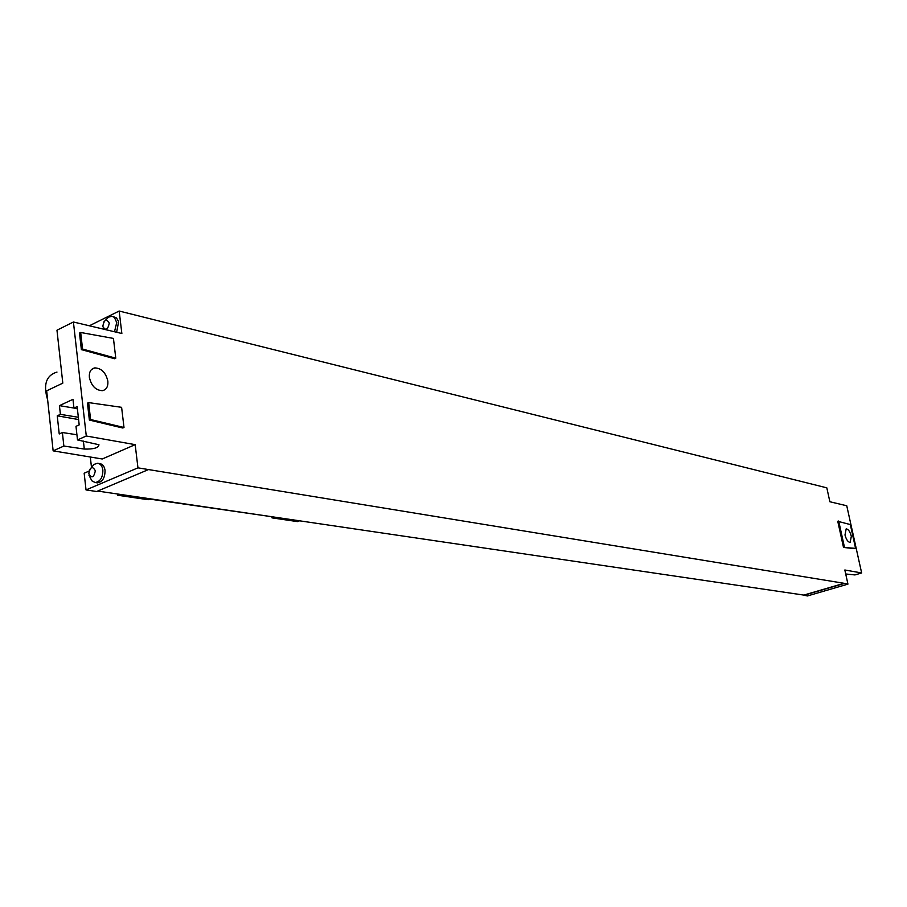 <?xml version="1.0" encoding="UTF-8"?>
<svg xmlns="http://www.w3.org/2000/svg" width="907" height="907" viewBox="0 0 907 907"><rect width="100%" height="100%" fill="white"/><g stroke="black" fill="none" stroke-linecap="round" stroke-linejoin="round"><path stroke-width="1.36" d="M89.34 325.783L119.168 311.033L121.855 333.504L73.41 321.996L86.278 436.006L135.177 444.645L102.253 458.987L53.139 450.858L63.864 446.051L62.379 432.526L59.227 433.965L57.243 415.814L60.395 414.352L59.443 405.644L73.943 408.059M135.177 444.645L137.955 467.842L86.029 489.939L84.158 473.216L88.999 471.118M90.315 457.015L91.392 466.561M98.296 463.364L99.747 463.602C102.638 464.044 104.407 466.311 105.042 470.404C105.031 477.842 102.468 482.002 97.321 482.864L96.596 482.751M112.785 316.452L116.527 317.926L118.613 321.668L116.64 332.268M103.625 322.144L108.466 317.155L112.06 316.271L114.395 317.405L116.731 322.541L114.497 331.758M102.763 326.339C105.609 331.055 107.786 329.978 109.282 323.13C106.425 318.436 104.248 319.502 102.763 326.339M89.328 470.132L93.954 464.429L97.571 463.25C100.473 463.692 102.23 465.96 102.865 470.064C102.865 477.513 100.292 481.662 95.144 482.535L97.321 482.864M88.897 475.109L91.89 480.846L95.144 482.535M88.818 473.624C91.664 478.635 93.84 477.694 95.36 470.801C92.503 465.801 90.326 466.742 88.818 473.624M119.168 311.033L826.821 487.841L829.871 501.752L846.753 505.766L861.65 572.963L854.95 574.936L845.709 573.984M97.661 491.072L803.795 595.083L844.088 583.303L847.943 584.131L844.836 569.993L861.65 572.963M844.088 583.303L137.955 467.842M89.362 377.323C89.022 371.938 90.847 368.798 94.838 367.891C101.55 368.253 105.881 372.698 107.854 381.201C108.228 386.586 106.402 389.749 102.378 390.679C95.677 390.327 91.346 385.872 89.362 377.323M123.998 427.48L122.796 428.013L89.374 420.066L87.457 403.162L88.659 402.606L121.606 407.322L123.998 427.48L90.575 419.522L88.659 402.606M115.779 358.186L114.599 358.741L81.381 349.626L79.499 333.073L80.678 332.484L113.443 338.424L115.779 358.186L82.56 349.048L80.678 332.484M854.666 548.633L843.51 547.443L837.762 521.287L850.324 524.575L855.584 548.361L854.666 548.633M855.584 548.361L843.51 547.443M844.44 547.159L838.68 520.992M851.333 536.298C850.04 531.649 848.328 529.166 846.186 528.849L844.984 534.971C846.276 539.631 847.988 542.114 850.131 542.431L851.333 536.298M803.387 595.026L807.366 595.967L847.943 584.131M86.029 489.939L96.641 491.503L148.487 469.577M803.466 595.389L844.134 583.507M47.629 399.783C43.026 384.659 46.144 375.419 56.982 372.074M73.41 321.996L56.971 330.205L62.81 383.139L46.665 390.815L53.139 450.858M63.864 446.051L84.294 449.056C93.716 449.294 98.602 447.854 98.954 444.747L77.503 439.94L86.278 436.006M77.503 439.94L75.984 426.347L79.192 424.895L77.14 406.608L73.955 408.082L72.968 399.329L59.443 405.644M62.379 432.526L76.925 434.759M60.395 414.352L78.342 417.277M57.243 415.814L78.592 419.556M77.39 408.83L73.955 408.082M82.56 349.048L81.381 349.626M90.575 419.522L89.374 420.066M299.571 520.811L297.473 521.604L272.021 517.874L271.919 517.058M150.392 498.839L148.226 499.723L117.797 495.256L117.649 494.009M149.757 499.099L272.996 516.899M274.141 517.058L272.021 517.874M117.797 495.256L119.962 494.349M84.294 449.056L83.399 441.108M102.842 328.221L103.013 329.026M102.718 325.613L102.684 326.463M88.784 473L88.773 473.692M94.838 367.891L91.652 369.41"/></g></svg>
